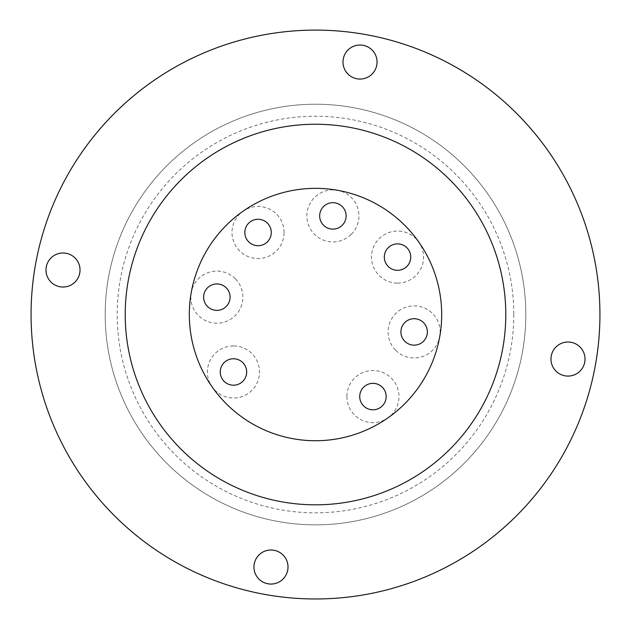 <?xml version="1.0" encoding="UTF-8"?>
<svg xmlns="http://www.w3.org/2000/svg" width="631" height="631" viewBox="0 0 631 631"><rect width="100%" height="100%" fill="white"/><g stroke="black" fill="none" stroke-linecap="round" stroke-linejoin="round"><path stroke-width="0.47" stroke-dasharray="3.15 2.37" d="M230.086 297.146A13.219 13.219 0 0 1 207.52 306.492A13.219 13.219 0 0 1 207.52 287.799A13.219 13.219 0 0 1 230.086 297.146M235.284 278.736A26.037 26.037 0 0 0 191.714 290.41A26.037 26.037 0 0 0 223.611 322.299A26.037 26.037 0 0 0 235.284 278.736M258.055 245.719A13.219 13.219 0 0 1 244.836 232.5A13.219 13.219 0 0 1 258.055 219.28A13.219 13.219 0 0 1 271.275 232.5A13.219 13.219 0 0 1 258.055 245.719M284.092 232.5A26.037 26.037 0 0 0 245.033 209.949A26.037 26.037 0 0 0 245.033 255.05A26.037 26.037 0 0 0 284.092 232.5M351.301 234.322A26.037 26.037 0 0 0 339.628 190.759A26.037 26.037 0 0 0 307.739 222.648A26.037 26.037 0 0 0 351.301 234.322M397.538 283.13A26.037 26.037 0 0 0 420.088 244.071A26.037 26.037 0 0 0 374.988 244.071A26.037 26.037 0 0 0 397.538 283.13M395.716 350.339A26.037 26.037 0 0 0 439.286 338.666A26.037 26.037 0 0 0 407.389 306.776A26.037 26.037 0 0 0 395.716 350.339M346.908 396.576A26.037 26.037 0 0 0 385.967 419.126A26.037 26.037 0 0 0 385.967 374.025A26.037 26.037 0 0 0 346.908 396.576M233.462 345.946A26.037 26.037 0 0 0 210.912 385.005A26.037 26.037 0 0 0 256.012 385.005A26.037 26.037 0 0 0 233.462 345.946M525.82 314.538A210.32 210.32 0 0 1 210.344 496.684A210.32 210.32 0 0 1 210.344 132.4A210.32 210.32 0 0 1 525.82 314.538A210.32 210.32 0 0 1 210.344 496.684A210.32 210.32 0 0 1 210.344 132.4A210.32 210.32 0 0 1 525.82 314.538A210.32 210.32 0 0 1 210.344 496.684A210.32 210.32 0 0 1 210.344 132.4A210.32 210.32 0 0 1 525.82 314.538M315.5 504.824A190.286 190.286 0 0 0 480.294 219.391A190.286 190.286 0 0 0 150.706 219.391A190.286 190.286 0 0 0 315.5 504.824M315.5 598.969A284.431 284.431 0 0 0 561.827 172.326A284.431 284.431 0 0 0 69.173 172.326A284.431 284.431 0 0 0 315.5 598.969M315.5 440.73A126.192 126.192 0 0 0 424.781 251.446A126.192 126.192 0 0 0 206.219 251.446A126.192 126.192 0 0 0 315.5 440.73M585.016 359.063A17.029 17.029 0 0 0 559.484 344.313A17.029 17.029 0 0 0 559.484 373.804A17.029 17.029 0 0 0 585.016 359.063M270.975 584.061A17.029 17.029 0 0 0 285.725 558.522A17.029 17.029 0 0 0 256.233 558.522A17.029 17.029 0 0 0 270.975 584.061M45.984 270.021A17.029 17.029 0 0 0 71.516 284.762A17.029 17.029 0 0 0 71.516 255.271A17.029 17.029 0 0 0 45.984 270.021M360.025 45.022A17.029 17.029 0 0 0 345.275 70.562A17.029 17.029 0 0 0 374.767 70.562A17.029 17.029 0 0 0 360.025 45.022M323.545 225.259A13.219 13.219 0 0 1 323.545 206.558A13.219 13.219 0 0 1 342.239 206.558A13.219 13.219 0 0 1 342.239 225.259A13.219 13.219 0 0 1 323.545 225.259M384.318 257.093A13.219 13.219 0 0 1 397.538 243.874A13.219 13.219 0 0 1 410.757 257.093A13.219 13.219 0 0 1 397.538 270.313A13.219 13.219 0 0 1 384.318 257.093M404.779 322.583A13.219 13.219 0 0 1 423.48 322.583A13.219 13.219 0 0 1 423.48 341.276A13.219 13.219 0 0 1 404.779 341.276A13.219 13.219 0 0 1 404.779 322.583M372.945 383.356A13.219 13.219 0 0 1 386.164 396.576A13.219 13.219 0 0 1 372.945 409.795A13.219 13.219 0 0 1 359.725 396.576A13.219 13.219 0 0 1 372.945 383.356M246.682 371.982A13.219 13.219 0 0 1 233.462 385.202A13.219 13.219 0 0 1 220.243 371.982A13.219 13.219 0 0 1 233.462 358.763A13.219 13.219 0 0 1 246.682 371.982M513.8 314.538A198.3 198.3 0 0 1 216.346 486.272A198.3 198.3 0 0 1 216.346 142.803A198.3 198.3 0 0 1 513.8 314.538"/><path stroke-width="0.95" d="M230.086 297.146A13.219 13.219 0 0 1 210.257 308.598A13.219 13.219 0 0 1 210.257 285.701A13.219 13.219 0 0 1 230.086 297.146M550.966 359.063A17.029 17.029 0 0 0 567.995 376.084A17.029 17.029 0 0 0 585.016 359.063A17.029 17.029 0 0 0 567.995 342.034A17.029 17.029 0 0 0 550.966 359.063M253.954 567.032A17.029 17.029 0 0 0 270.975 584.061A17.029 17.029 0 0 0 288.004 567.032A17.029 17.029 0 0 0 270.975 550.003A17.029 17.029 0 0 0 253.954 567.032M45.984 270.021A17.029 17.029 0 0 0 71.516 284.762A17.029 17.029 0 0 0 71.516 255.271A17.029 17.029 0 0 0 45.984 270.021M342.996 62.043A17.029 17.029 0 0 0 360.025 79.072A17.029 17.029 0 0 0 377.046 62.043A17.029 17.029 0 0 0 360.025 45.022A17.029 17.029 0 0 0 342.996 62.043M315.5 504.824A190.286 190.286 0 0 1 150.706 219.391A190.286 190.286 0 0 1 480.294 219.391A190.286 190.286 0 0 1 315.5 504.824M315.5 598.969A284.431 284.431 0 0 1 69.173 172.326A284.431 284.431 0 0 1 561.827 172.326A284.431 284.431 0 0 1 315.5 598.969M315.5 440.73A126.192 126.192 0 0 1 206.219 251.446A126.192 126.192 0 0 1 424.781 251.446A126.192 126.192 0 0 1 315.5 440.73M271.275 232.5A13.219 13.219 0 0 1 251.446 243.945A13.219 13.219 0 0 1 251.446 221.047A13.219 13.219 0 0 1 271.275 232.5M346.111 215.905A13.219 13.219 0 0 1 321.439 222.514A13.219 13.219 0 0 1 329.469 203.135A13.219 13.219 0 0 1 346.111 215.905M410.757 257.093A13.219 13.219 0 0 1 397.538 270.313A13.219 13.219 0 0 1 384.318 257.093A13.219 13.219 0 0 1 397.538 243.874A13.219 13.219 0 0 1 410.757 257.093M427.353 331.93A13.219 13.219 0 0 1 404.779 341.276A13.219 13.219 0 0 1 409.069 319.712A13.219 13.219 0 0 1 427.353 331.93M386.164 396.576A13.219 13.219 0 0 1 372.945 409.795A13.219 13.219 0 0 1 359.725 396.576A13.219 13.219 0 0 1 372.945 383.356A13.219 13.219 0 0 1 386.164 396.576M246.682 371.982A13.219 13.219 0 0 1 226.852 383.435A13.219 13.219 0 0 1 226.852 360.538A13.219 13.219 0 0 1 246.682 371.982"/></g></svg>
